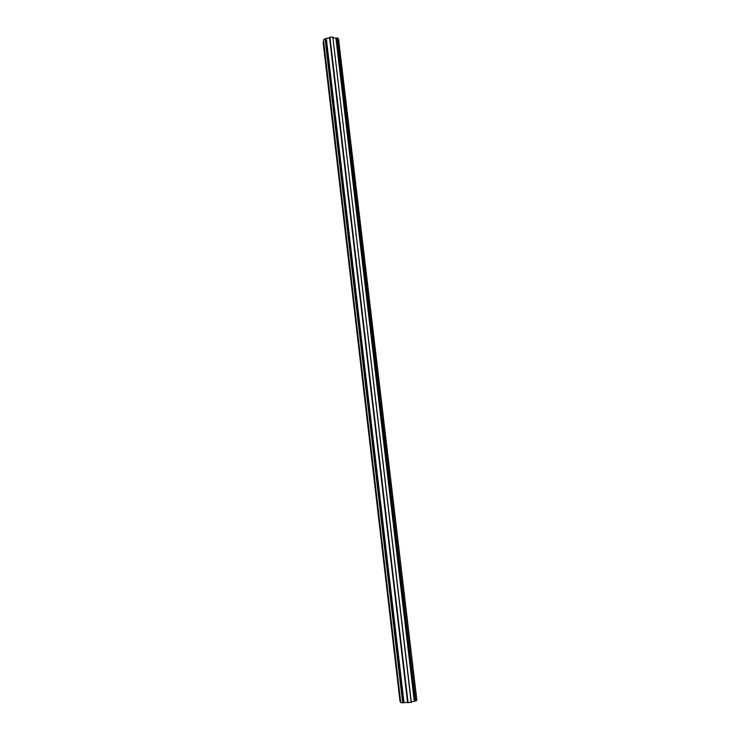 <?xml version="1.0" encoding="UTF-8"?>
<svg xmlns="http://www.w3.org/2000/svg" width="740" height="740" viewBox="0 0 740 740"><rect width="100%" height="100%" fill="white"/><g stroke="black" fill="none" stroke-linecap="round" stroke-linejoin="round"><path stroke-width="1.11" d="M332.824 37L329.929 37.185L329.578 37.814L325.073 38.693L323.473 39.895L400.738 702.649L411.338 702.38L332.824 37L411.2 702.436M333.037 37.601L335.942 38.203L414.261 701.196L416.87 700.299L338.541 38.933L337.292 37.907L415.75 701.095M337.292 37.907L335.942 38.203M323.204 42.18L400.026 701.465L323.13 42.273L323.713 42.023M325.295 38.656L402.911 702.982M325.073 38.693L402.671 703M400.026 701.465L400.599 701.455M411.301 702.075L414.261 701.196M329.762 37.268L407.897 702.88M329.929 37.185L408.092 702.889M337.079 37.897L415.529 701.141M326.201 38.831L403.837 702.704M326.358 38.813L404.003 702.686M329.578 37.814L407.601 702.612M329.689 37.759L407.721 702.63M336.099 38.203L414.428 701.168"/></g></svg>
